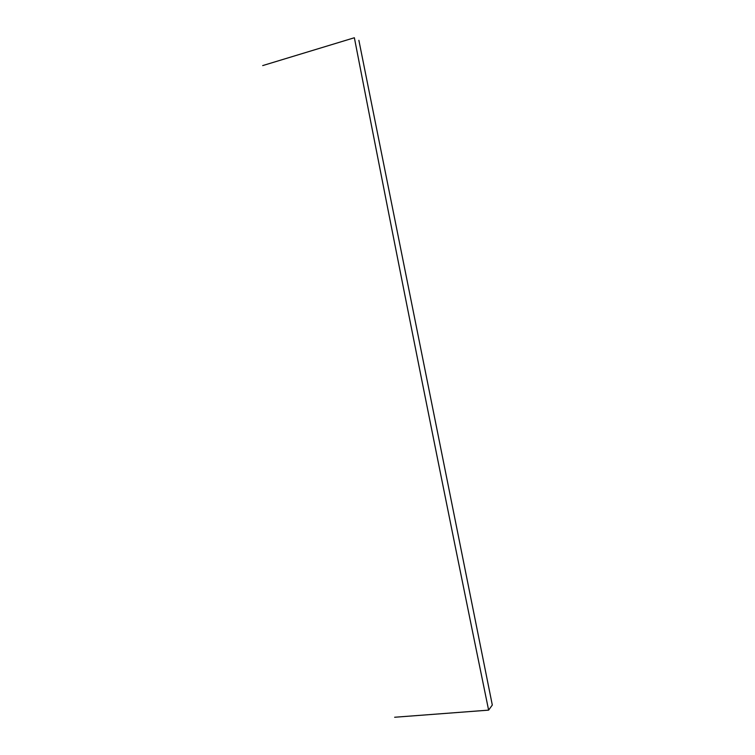 <?xml version="1.0" encoding="UTF-8"?>
<svg xmlns="http://www.w3.org/2000/svg" width="755" height="755" viewBox="0 0 755 755"><rect width="100%" height="100%" fill="white"/><g stroke="black" fill="none" stroke-linecap="round" stroke-linejoin="round"><path stroke-width="1.13" d="M394.648 717.25L488.617 710.134C443.827 492.034 399.074 267.902 354.369 37.75L262.693 65.591M358.87 40.326L492.307 705.038L488.617 710.134"/></g></svg>
